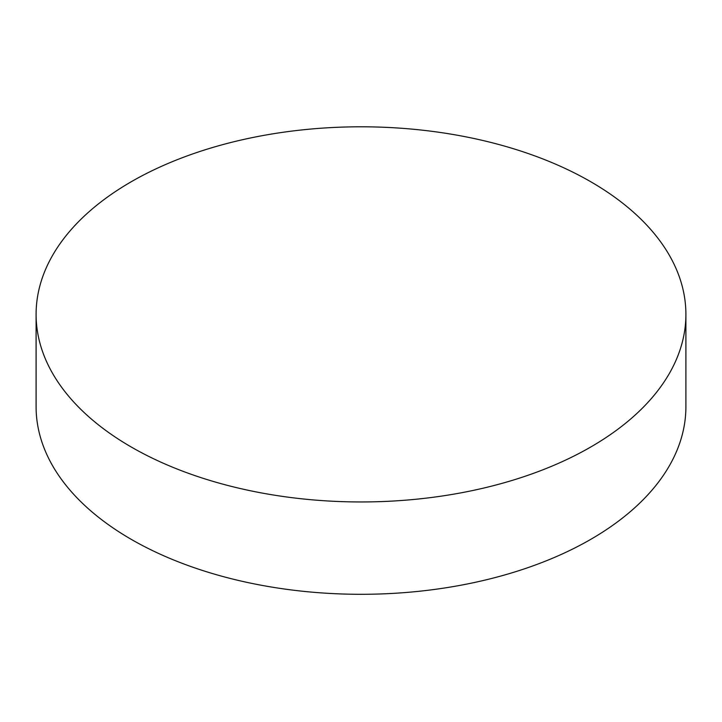 <?xml version="1.0" encoding="UTF-8"?>
<svg xmlns="http://www.w3.org/2000/svg" width="722" height="722" viewBox="0 0 722 722"><rect width="100%" height="100%" fill="white"/><g stroke="black" fill="none" stroke-linecap="round" stroke-linejoin="round"><path stroke-width="1.08" d="M685.9 314.377L685.9 406.721A324.9 187.576 180 0 1 590.74 539.361A324.9 187.576 180 0 1 131.26 539.361A324.9 187.576 180 0 1 36.1 406.721L36.1 314.377A324.9 187.576 180 0 1 236.663 141.079A324.9 187.576 180 0 1 590.74 181.736A324.9 187.576 180 0 1 685.9 314.377A324.9 187.576 180 0 1 485.337 487.675A324.9 187.576 180 0 1 131.26 447.017A324.9 187.576 180 0 1 36.1 314.377"/></g></svg>
